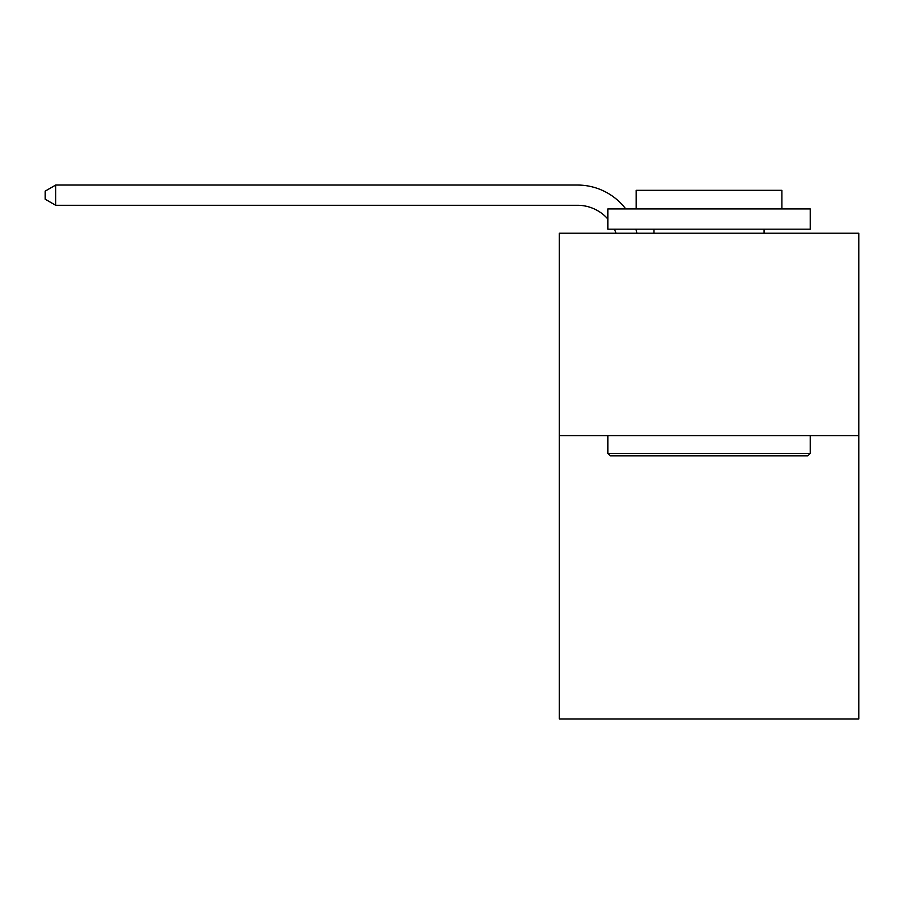 <?xml version="1.0" encoding="UTF-8"?>
<svg xmlns="http://www.w3.org/2000/svg" width="904" height="904" viewBox="0 0 904 904"><rect width="100%" height="100%" fill="white"/><g stroke="black" fill="none" stroke-linecap="round" stroke-linejoin="round"><path stroke-width="1.36" d="M858.8 435.604L858.8 718.951L559.271 718.951L559.271 233.221L858.8 233.221L858.8 435.604L559.271 435.604M577.475 185.049L55.72 185.049L577.475 185.049A60.715 60.715 139.5 0 1 625.749 208.937M610.268 455.842L607.838 453.412L810.221 453.412L807.803 455.842L610.268 455.842M810.221 208.937L810.221 229.175L607.838 229.175L607.838 208.937L810.221 208.937M636.179 208.937L636.179 190.315L781.892 190.315L781.892 208.937M810.221 435.604L810.221 453.412M607.838 435.604L607.838 453.412M764.083 229.175L764.083 233.221M653.987 229.175L653.987 233.221M615.963 233.221A40.477 40.477 -40.5 0 0 614.404 229.175M607.838 218.994A40.477 40.477 -40.5 0 0 577.475 205.287L55.72 205.287L45.2 199.219L45.2 191.117L55.72 185.049L55.72 205.287M635.885 229.175A60.715 60.715 139.5 0 1 636.891 233.221"/></g></svg>
